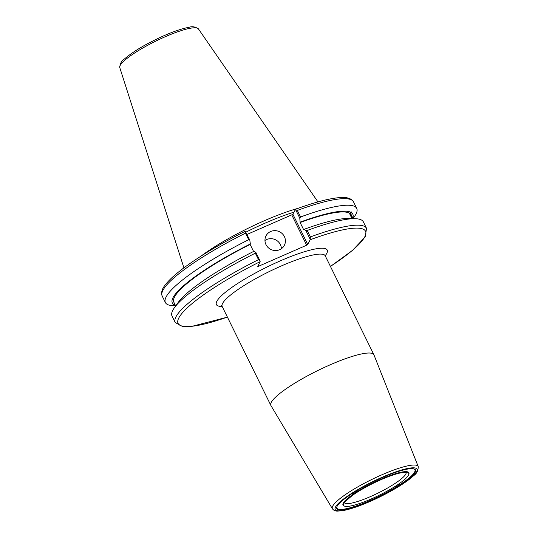 <?xml version="1.0" encoding="UTF-8"?>
<svg xmlns="http://www.w3.org/2000/svg" width="538" height="538" viewBox="0 0 538 538"><rect width="100%" height="100%" fill="white"/><g stroke="black" fill="none" stroke-linecap="round" stroke-linejoin="round"><path stroke-width="0.81" d="M413.836 468.86A43.437 7.996 -26.2 0 1 414.657 471.994A43.437 7.996 -26.2 0 1 371.664 499.789A43.437 7.996 -26.2 0 1 336.909 506.715M337.037 506.446A43.874 8.077 -26.2 0 1 373.54 481.611A43.874 8.077 -26.2 0 1 414.132 468.948A43.874 8.077 -26.2 0 1 415.228 472.209A43.874 8.077 -26.2 0 1 371.294 500.508A43.874 8.077 -26.2 0 1 336.795 506.998A43.874 8.077 -26.2 0 1 337.037 506.446M352.04 493.581L352.04 493.689C352.659 493.857 353.93 493.386 355.86 492.277L356.815 491.335L355.026 491.705M395.087 486.419L395.067 486.554C396.93 486.345 398.524 485.558 399.855 484.207L397.656 484.745M344.683 506.184L344.138 506.009A36.725 6.759 -26.2 0 1 343.217 503.279A36.725 6.759 -26.2 0 1 379.996 479.593A36.725 6.759 -26.2 0 1 408.867 474.16L408.678 474.691A36.302 6.685 153.8 0 0 380.131 480.064A36.302 6.685 153.8 0 0 343.775 503.481A36.302 6.685 153.8 0 0 344.683 506.184A36.302 6.685 153.8 0 0 371.321 498.921A36.302 6.685 153.8 0 0 408.678 474.691M418.228 466.574L373.95 354.872A57.411 10.572 153.8 0 0 373.89 354.73A57.411 10.572 153.8 0 0 323.849 367.656A57.411 10.572 153.8 0 0 271.213 402.485A57.411 10.572 153.8 0 0 270.863 405.423A57.411 10.572 153.8 0 0 270.937 405.565L332.417 508.793C333.674 510.414 335.396 511.181 337.575 511.1L342.464 510.703C349.108 509.547 357.669 506.742 368.147 502.29C386.136 494.657 405.665 483.279 413.668 475.632C416.694 473.669 418.214 470.649 418.228 466.574A47.821 8.803 153.8 0 0 381.59 474.92A47.821 8.803 153.8 0 0 332.652 506.231A47.821 8.803 153.8 0 0 332.417 508.793M330.446 266.445L352.531 250.385L365.154 236.989L366.546 228.347A106.618 19.63 153.8 0 0 310.379 236.942L310.13 239.78L307.776 244.487L292.847 214.158L291.737 214.864L306.667 245.2L307.776 244.487M306.667 245.2L258.59 266.249L258.213 265.49M227.392 317.097A104.453 19.227 -26.2 0 1 179.295 317.07A104.453 19.227 -26.2 0 1 260.123 261.67L257.769 266.384L258.59 266.249M174.897 304.347L174.151 304.737C172.886 304.555 172.664 304.407 173.478 304.306L174.594 303.728M173.021 304.4L173.478 304.306A100.572 18.514 153.8 0 1 250.345 243.956L249.78 240.035L245.2 231.34L245.469 233.142L248.697 239.699L249.78 240.035M255.321 253.176A106.618 19.63 153.8 0 0 174.386 307.763A106.618 19.63 153.8 0 0 172.025 316.021L175.213 322.497A106.618 19.63 153.8 0 1 258.509 259.652L260.143 261.091L255.886 252.443L255.321 253.176L258.509 259.652M255.886 252.443L253.949 251.273A100.572 18.514 153.8 0 0 178.165 302.484L174.386 307.763M174.151 304.737A100.572 18.514 153.8 0 0 175.334 305.241M349.72 214.09A3.51 0.383 -117.4 0 1 349.754 214.104A3.51 0.383 -117.4 0 1 352.377 218.603M351.859 218.583L349.505 213.142L351.549 211.938L351.67 212.799L350.184 213.566L352.888 218.616M352.518 218.603A4.553 0.498 62.6 0 0 349.539 213.411M352.793 217.924A100.572 18.514 153.8 0 0 351.67 212.799M353.062 218.475L354.367 216.659A106.618 19.63 153.8 0 0 356.728 208.401A106.618 19.63 153.8 0 0 300.56 216.989L297.332 210.432A106.618 19.63 -26.2 0 1 353.5 201.837C349.996 196.572 343.022 197.372 337.508 197.809C326.976 198.999 312.908 202.853 295.295 209.363M292.847 214.158L295.496 209.41L299.787 218.139L300.56 216.989M299.787 218.139L300.123 222.524L303.721 229.84L303.957 229.376L305.893 230.546L310.15 239.195M350.998 212.369A100.572 18.514 153.8 0 0 300.352 222.059M353.143 218.63L351.301 214.891A98.891 18.205 153.8 0 0 350.184 213.566M247.029 234.44L291.737 214.864M293.822 212.214A75.017 13.806 153.8 0 0 245.906 232.154M260.123 261.67L260.143 261.091M253.58 251.461L250.116 244.42L250.345 243.956M248.697 239.699A106.618 19.63 153.8 0 0 165.395 302.544A106.618 19.63 153.8 0 0 173.377 305.712L175.61 305.792M295.201 209.443L297.332 210.432M298.16 208.307A75.663 13.927 153.8 0 0 201.057 256.088M310.379 236.942L307.191 230.466L305.893 230.546M366.546 228.347L363.358 221.871A106.618 19.63 153.8 0 0 355.376 218.704A106.618 19.63 153.8 0 0 307.191 230.466M281.394 248.717A10.316 9.859 26.6 0 0 266.693 239.518A10.316 9.859 26.6 0 0 264.958 240.499M270.708 231.495A10.316 9.859 -153.4 0 1 282.389 233.795A10.316 9.859 -153.4 0 1 284.414 245.214A10.316 9.859 -153.4 0 1 279.659 249.699A10.316 9.859 -153.4 0 1 267.978 247.399A10.316 9.859 -153.4 0 1 265.954 235.98A10.316 9.859 -153.4 0 1 270.708 231.495M355.376 218.704L348.886 218.475A100.572 18.514 153.8 0 0 303.957 229.376M349.505 213.142A98.891 18.205 153.8 0 0 300.123 222.524M250.116 244.42A98.891 18.205 153.8 0 0 173.848 302.208L175.684 305.947M406.143 472.478A34.392 6.328 -26.2 0 1 370.642 496.513A34.392 6.328 -26.2 0 1 344.475 502.822M416.822 471.51A45.663 8.406 -26.2 0 1 370.09 501.403A45.663 8.406 -26.2 0 1 335.443 507.146A45.663 8.406 -26.2 0 1 382.175 477.253A45.663 8.406 -26.2 0 1 416.822 471.51M221.461 305.692L222.187 306.505A57.411 10.572 -26.2 0 1 222.53 303.56A57.411 10.572 -26.2 0 1 275.174 268.738A57.411 10.572 -26.2 0 1 325.214 255.806L325.013 254.736M325.181 255.738A61.749 11.365 153.8 0 0 326.842 253.243A61.749 11.365 153.8 0 0 262.961 269.054A61.749 11.365 153.8 0 0 222.147 306.438M310.13 239.78A104.453 19.227 -26.2 0 1 330.426 266.397M245.261 231.266C220.856 243.532 200.58 255.597 184.44 267.453C178.065 272.188 172.96 276.512 169.134 280.439C164.971 284.932 160.109 290.056 162.167 295.987A106.618 19.63 -26.2 0 1 245.469 233.142M119.772 67.593A43.834 8.07 -26.2 0 1 120.122 65.549A43.834 8.07 -26.2 0 1 164.984 36.846A43.834 8.07 -26.2 0 1 198.408 28.897C195.22 26.725 192.127 26.187 189.127 27.283C182.617 28.427 174.231 31.238 163.969 35.703C146.363 43.639 133.168 51.413 124.399 59.025C121.48 60.928 119.94 63.787 119.772 67.593L183.909 267.85M344.333 502.606L344.421 502.99L345.49 501.315L352.249 495.525C358.16 491.322 365.443 487.105 374.085 482.882C381.919 479.096 389.001 476.224 395.316 474.281C399.209 473.104 402.202 472.472 404.294 472.364L406.304 472.539M222.187 306.505L270.863 405.423M325.214 255.806L373.89 354.73M227.419 317.144L191.246 326.526L182.806 326.653L175.213 322.497M162.167 295.987L165.395 302.544M198.408 28.897L317.945 201.898M353.5 201.837L356.728 208.401"/></g></svg>
